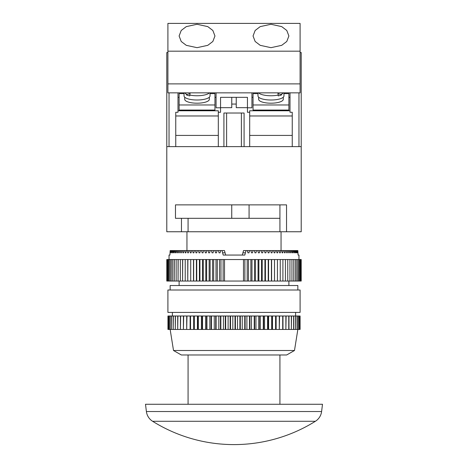 <?xml version="1.0" encoding="UTF-8"?>
<svg xmlns="http://www.w3.org/2000/svg" width="468" height="468" viewBox="0 0 468 468"><rect width="100%" height="100%" fill="white"/><g stroke="black" fill="none" stroke-linecap="round" stroke-linejoin="round"><path stroke-width="0.7" d="M184.708 97.204L184.708 99.298A12.32 3.896 0 0 0 197.034 103.194A12.32 3.896 0 0 0 209.354 99.298L209.354 97.204M184.041 92.851L184.041 95.899A12.993 4.107 0 0 0 187.844 98.806A12.993 4.107 0 0 0 202.006 99.696A12.993 4.107 0 0 0 210.027 95.899L210.027 92.851M209.453 92.851A12.993 4.107 180 0 1 189.756 95.051L189.756 95.899A12.993 4.107 180 0 1 187.844 95.402A12.993 4.107 180 0 1 186.27 94.799L189.92 93.647M184.608 92.851A12.993 4.107 180 0 0 186.27 93.951L186.27 94.799M283.292 97.204L283.292 99.298A12.32 3.896 180 0 1 270.966 103.194A12.32 3.896 180 0 1 258.646 99.298L258.646 97.204M283.959 92.851L283.959 95.899A12.993 4.107 180 0 1 280.156 98.806A12.993 4.107 180 0 1 265.994 99.696A12.993 4.107 180 0 1 257.973 95.899L257.973 92.851M258.547 92.851A12.993 4.107 0 0 0 278.244 95.051L278.244 95.899A12.993 4.107 0 0 0 280.156 95.402A12.993 4.107 0 0 0 281.73 94.799L278.08 93.647M177.992 110.776L218.316 110.776L218.316 146.624L223.92 146.624L223.92 113.016L244.08 113.016L244.08 146.624L249.684 146.624L249.684 112.267L247.443 112.267L247.443 107.675L236.241 107.675L236.241 97.332L247.443 97.332L247.443 107.675M231.759 104.054L231.759 107.675L220.557 107.675L220.557 97.332L231.759 97.332L231.759 104.054L236.241 104.054M218.316 112.267L220.557 112.267L220.557 107.675M231.759 97.332L236.241 97.332M283.959 93.629L288.891 93.629L288.891 110.068L253.042 110.068L253.042 93.629L257.973 93.629M251.924 92.851L251.924 107.792L247.443 107.792M290.008 110.776L249.684 110.776L249.684 112.267M251.924 97.332L253.042 97.332M288.891 97.332L290.008 97.332M220.557 107.792L216.076 107.792L216.076 92.851M216.076 97.332L214.958 97.332M179.109 97.332L177.992 97.332M184.041 93.629L179.109 93.629L179.109 110.068L214.958 110.068L214.958 93.629L210.027 93.629M279.928 204.873L279.928 218.316L175.477 218.316L175.477 204.873L286.533 204.873L286.533 231.759L301.211 231.759L301.211 52.527L300.093 52.527M167.907 52.527L166.789 52.527L166.789 146.624L301.211 146.624M218.316 135.422L175.752 135.422M218.316 115.97L175.752 115.97L175.752 112.267L175.752 146.624L169.03 146.624L169.03 92.851M249.684 135.422L292.248 135.422M177.992 92.851L177.992 112.267L175.752 112.267M298.97 92.851L298.97 146.624L292.248 146.624L292.248 112.267L290.008 112.267L290.008 92.851M292.248 112.267L292.248 115.97L249.684 115.97M283.392 92.851A12.993 4.107 0 0 1 281.73 93.951L281.73 94.799M278.244 95.051L277.84 92.851M288.891 104.967L253.042 104.967M189.756 95.051L190.16 92.851M179.109 104.967L214.958 104.967M226.606 113.016L226.606 146.624M241.394 113.016L241.394 146.624M197.034 24.277L186.282 26.617L181.215 30.473L179.109 35.977L181.215 41.477L186.282 45.332L197.034 47.672L207.786 45.332L212.846 41.477L214.958 35.977L212.846 30.473L207.786 26.617L197.034 24.277M270.966 24.277L260.214 26.617L255.154 30.473L253.042 35.977L255.154 41.477L260.214 45.332L270.966 47.672L281.718 45.332L286.785 41.477L288.891 35.977L286.785 30.473L281.718 26.617L270.966 24.277M167.907 83.889L300.093 83.889L300.093 92.851L167.907 92.851L167.907 23.4L300.093 23.4L300.093 51.182L167.907 51.182M300.093 83.889L300.093 51.182M315.379 421.288L152.621 421.288A13.443 13.443 0 0 1 146.396 411.524L145.501 404.27L322.499 404.27L321.604 411.524A13.443 13.443 0 0 1 315.379 421.288A153.709 153.709 0 0 1 152.621 421.288M279.928 404.27L279.928 354.984M188.072 404.27L188.072 354.984M169.03 259.541L169.03 255.06L169.937 255.06L170.147 250.579L170.539 252.819L170.919 250.579L171.265 250.579L171.423 252.819L171.891 250.579L172.306 250.579L172.499 252.819L172.85 252.819L173.055 250.579L173.546 250.579L173.768 252.819L174.178 252.819L174.418 250.579L174.979 250.579L175.231 252.819L175.693 252.819L175.962 250.579L176.594 250.579L176.881 252.819L177.395 252.819L177.694 250.579L178.39 250.579L178.706 252.819L179.273 252.819L179.601 250.579L180.361 250.579L180.706 252.819L181.321 252.819L181.678 250.579L182.502 250.579L182.871 252.819L183.538 252.819L183.918 250.579L184.807 250.579L185.199 252.819L185.913 252.819L186.317 250.579L187.264 250.579L187.68 252.819L188.434 252.819L188.867 250.579L189.868 250.579L190.312 252.819L191.108 252.819L191.558 250.579L192.611 250.579L193.073 252.819L193.91 252.819L194.384 250.579L195.484 250.579L195.969 252.819L196.841 252.819L197.332 250.579L198.479 250.579L198.982 252.819L199.883 252.819L200.398 250.579L201.585 250.579L202.106 252.819L203.042 252.819L203.568 250.579L204.791 250.579L205.329 252.819L206.289 252.819L206.833 250.579L208.09 250.579L208.646 252.819L209.629 252.819L210.185 250.579L211.472 250.579L212.039 252.819L213.045 252.819L213.613 250.579L214.929 250.579L215.502 252.819L216.526 252.819L217.105 250.579L218.439 250.579L219.024 252.819L220.065 252.819L220.65 250.579L224.482 250.579L225.664 255.06L242.336 255.06L242.927 252.819L245.407 252.819L245.998 250.579L247.35 250.579L247.935 252.819L248.976 252.819L247.935 252.819M281.052 250.579L281.052 231.759M186.948 250.579L186.948 231.759M298.97 259.541L298.97 255.06L298.063 255.06L298.97 255.06M298.063 255.06L297.853 250.579L297.461 252.819M247.35 250.579L297.081 250.579L297.221 252.819M296.735 250.579L296.577 252.819M296.109 250.579L296.285 252.819M295.694 250.579L295.501 252.819L295.15 252.819L295.501 252.819M294.945 250.579L295.15 252.819M294.454 250.579L294.232 252.819L293.822 252.819L294.232 252.819M293.582 250.579L293.822 252.819M293.021 250.579L292.769 252.819L292.307 252.819L292.769 252.819M292.038 250.579L292.307 252.819M291.406 250.579L291.119 252.819L290.605 252.819L291.119 252.819M290.306 250.579L290.605 252.819M289.61 250.579L289.294 252.819L288.727 252.819L289.294 252.819M288.399 250.579L288.727 252.819M287.639 250.579L287.293 252.819L286.679 252.819L287.293 252.819M286.322 250.579L286.679 252.819M285.498 250.579L285.129 252.819L284.462 252.819L285.129 252.819M284.082 250.579L284.462 252.819M283.193 250.579L282.801 252.819L282.087 252.819L282.801 252.819M281.683 250.579L282.087 252.819M280.736 250.579L280.32 252.819L279.566 252.819L280.32 252.819M279.133 250.579L279.566 252.819M278.132 250.579L277.688 252.819L276.892 252.819L277.688 252.819M276.442 250.579L276.892 252.819M275.389 250.579L274.927 252.819L274.09 252.819L274.927 252.819M273.616 250.579L274.09 252.819M272.516 250.579L272.031 252.819L271.159 252.819L272.031 252.819M270.668 250.579L271.159 252.819M269.521 250.579L269.018 252.819L268.117 252.819L269.018 252.819M267.602 250.579L268.117 252.819M266.415 250.579L265.894 252.819L264.958 252.819L265.894 252.819M264.432 250.579L264.958 252.819M263.209 250.579L262.671 252.819L261.711 252.819L262.671 252.819M261.167 250.579L261.711 252.819M259.91 250.579L259.354 252.819L258.371 252.819L259.354 252.819M257.815 250.579L258.371 252.819M256.528 250.579L255.961 252.819L254.955 252.819L255.961 252.819M254.387 250.579L254.955 252.819M253.071 250.579L252.498 252.819L251.474 252.819L252.498 252.819M250.895 250.579L251.474 252.819M249.561 250.579L248.976 252.819M222.002 250.579L223.183 255.06L244.817 255.06L245.407 252.819M288.891 285.533L288.891 281.052M179.109 285.533L179.109 281.052M166.789 281.052L166.789 259.541L167.462 259.541L167.462 281.052L166.789 281.052M297.853 290.008L297.853 285.533L170.147 285.533L170.147 290.008M173.511 350.503L181.35 354.984L286.65 354.984L294.489 350.503L173.511 350.503L170.147 329.443L168.293 329.443L168.293 315.999L167.948 315.999L167.948 329.443L168.293 329.443M294.489 350.503L297.853 329.443M295.612 315.999L295.612 312.413M172.388 315.999L172.388 312.413M300.093 312.413L167.907 312.413L167.907 290.008L300.093 290.008L300.093 312.413M300.093 315.999L300.093 329.443L300.093 315.999L168.293 315.999M168.334 315.999L168.334 329.443M168.995 315.999L168.995 329.443M169.071 315.999L169.071 329.443M170.054 315.999L170.054 329.443M170.159 315.999L170.159 329.443L171.464 329.443L171.464 315.999M171.598 315.999L171.464 329.443M171.598 329.443L173.213 329.443L173.213 315.999M173.376 315.999L173.213 329.443M173.376 329.443L175.295 329.443L175.295 315.999M175.482 315.999L175.295 329.443M175.482 329.443L177.7 329.443L177.7 315.999M177.916 315.999L177.7 329.443M177.916 329.443L180.414 329.443L180.414 315.999M180.648 315.999L180.414 329.443M180.648 329.443L183.415 329.443L183.415 315.999M183.678 315.999L183.415 329.443M183.678 329.443L186.697 329.443L186.697 315.999M186.978 315.999L186.697 329.443M186.978 329.443L190.23 329.443L190.23 315.999M190.534 315.999L190.534 329.443L190.23 329.443M190.534 329.443L194.009 329.443L194.009 315.999M194.331 315.999L194.331 329.443L194.009 329.443M194.331 329.443L198.005 329.443L198.005 315.999M198.344 315.999L198.344 329.443L198.005 329.443M198.344 329.443L202.199 329.443L202.199 315.999M202.55 315.999L202.55 329.443L202.199 329.443M202.55 329.443L206.564 329.443L206.564 315.999M206.932 315.999L206.932 329.443L206.564 329.443M206.932 329.443L211.08 329.443L211.08 315.999M211.46 315.999L211.46 329.443L211.08 329.443M211.46 329.443L215.719 329.443L215.719 315.999M216.105 315.999L216.105 329.443L215.719 329.443M216.105 329.443L220.457 329.443L220.457 315.999M220.855 315.999L220.855 329.443L220.457 329.443M220.855 329.443L225.272 329.443L225.272 315.999M225.675 315.999L225.675 329.443L225.272 329.443M225.675 329.443L230.139 329.443L230.139 315.999M230.537 315.999L230.537 329.443L230.139 329.443M230.537 329.443L235.018 329.443L235.018 315.999M235.422 315.999L235.422 329.443L235.018 329.443M235.422 329.443L239.897 329.443L239.897 315.999M240.3 315.999L240.3 329.443L239.897 329.443M240.3 329.443L244.741 329.443L244.741 315.999M245.138 315.999L245.138 329.443L244.741 329.443M245.138 329.443L249.532 329.443L249.532 315.999M249.924 315.999L249.924 329.443L249.532 329.443M249.924 329.443L254.229 329.443L254.229 315.999M254.615 315.999L254.615 329.443L254.229 329.443M254.615 329.443L258.822 329.443L258.822 315.999M259.196 315.999L259.196 329.443L258.822 329.443M259.196 329.443L263.279 329.443L263.279 315.999M263.642 315.999L263.642 329.443L263.279 329.443M263.642 329.443L267.573 329.443L267.573 315.999M267.924 315.999L267.924 329.443L267.573 329.443M267.924 329.443L271.686 329.443L271.686 315.999M272.019 315.999L272.019 329.443L271.686 329.443M272.019 329.443L275.594 329.443L275.594 315.999M275.909 315.999L275.909 329.443L275.594 329.443M275.909 329.443L279.273 329.443L279.273 315.999M279.566 315.999L279.273 329.443M282.707 315.999L282.707 329.443L285.872 329.443L285.872 315.999M282.976 315.999L282.976 329.443M279.566 329.443L282.707 329.443M286.123 315.999L285.872 329.443M288.756 315.999L288.756 329.443L291.342 329.443L291.342 315.999M288.984 315.999L288.984 329.443M286.123 329.443L288.756 329.443M291.541 315.999L291.342 329.443M293.611 315.999L293.611 329.443L295.554 329.443L295.554 315.999M293.787 315.999L293.787 329.443M291.541 329.443L293.611 329.443M295.7 315.999L295.554 329.443M297.162 315.999L297.162 329.443L298.432 329.443L298.432 315.999M297.285 315.999L297.285 329.443M295.7 329.443L297.162 329.443M298.52 315.999L298.432 329.443M299.339 315.999L299.339 329.443L299.894 329.443L299.894 315.999M299.403 315.999L299.403 329.443M298.52 329.443L299.339 329.443M299.93 315.999L299.894 329.443M167.948 315.999L167.948 329.443M276.138 315.999L276.138 329.443M272.481 315.999L272.481 329.443M268.609 315.999L268.609 329.443M264.555 315.999L264.555 329.443M260.331 315.999L260.331 329.443M255.961 315.999L255.961 329.443M251.474 315.999L251.474 329.443M246.893 315.999L246.893 329.443M242.237 315.999L242.237 329.443M237.539 315.999L237.539 329.443M232.818 315.999L232.818 329.443M228.109 315.999L228.109 329.443M223.429 315.999L223.429 329.443M218.808 315.999L218.808 329.443M214.268 315.999L214.268 329.443M209.839 315.999L209.839 329.443M205.54 315.999L205.54 329.443M201.398 315.999L201.398 329.443M197.432 315.999L197.432 329.443M193.664 315.999L193.664 329.443M190.119 315.999L190.119 329.443M245.998 250.579L243.518 250.579L242.927 252.819M220.65 250.579L218.439 250.579M217.105 250.579L214.929 250.579M213.613 250.579L211.472 250.579M210.185 250.579L208.09 250.579M206.833 250.579L204.791 250.579M203.568 250.579L201.585 250.579M200.398 250.579L198.479 250.579M197.332 250.579L195.484 250.579M194.384 250.579L192.611 250.579M191.558 250.579L189.868 250.579M188.867 250.579L187.264 250.579M186.317 250.579L184.807 250.579M183.918 250.579L182.502 250.579M181.678 250.579L180.361 250.579M179.601 250.579L178.39 250.579M177.694 250.579L176.594 250.579M175.962 250.579L174.979 250.579M174.418 250.579L173.546 250.579M173.055 250.579L172.306 250.579M171.891 250.579L171.265 250.579M170.919 250.579L170.416 250.579M299.9 259.541L299.9 281.052L299.941 259.541L299.105 259.541L299.058 281.052L299.105 259.541M299.058 259.541L298.069 259.541L298.069 281.052L298.069 259.541M298.011 259.541L296.829 259.541L296.829 281.052L296.829 259.541M296.759 259.541L295.39 259.541L295.39 281.052L295.39 259.541M295.314 259.541L293.758 259.541L293.758 281.052L293.758 259.541M293.67 259.541L291.938 259.541L291.938 281.052L291.938 259.541M291.845 259.541L289.938 259.541L289.938 281.052L289.938 259.541M289.832 259.541L287.761 259.541L287.761 281.052L287.761 259.541M287.65 259.541L285.416 259.541L285.416 281.052L285.416 259.541M285.293 259.541L282.906 259.541L282.906 281.052L282.906 259.541M282.777 259.541L280.244 259.541L280.244 281.052L280.244 259.541M280.11 259.541L277.436 259.541L277.436 281.052L277.436 259.541M277.29 259.541L274.488 259.541L274.488 281.052L274.488 259.541M274.342 259.541L271.417 259.541L271.417 281.052L271.417 259.541M271.264 259.541L268.228 259.541L268.228 281.052L268.228 259.541M268.07 259.541L264.929 259.541L264.929 281.052L264.929 259.541M264.765 259.541L261.536 259.541L261.536 281.052L261.536 259.541M261.366 259.541L258.055 259.541L258.055 281.052L258.055 259.541M257.886 259.541L254.498 259.541L254.498 281.052L254.498 259.541M254.323 259.541L250.877 259.541L250.877 281.052L250.877 259.541M250.696 259.541L247.203 259.541L247.203 281.052L247.203 259.541M247.022 259.541L243.489 259.541L243.489 281.052L224.511 281.052L224.511 259.541L243.489 259.541M224.511 259.541L220.978 259.541L220.978 281.052L220.978 259.541M220.797 259.541L217.304 259.541L217.304 281.052L217.304 259.541M217.123 259.541L213.677 259.541L213.677 281.052L213.677 259.541M213.502 259.541L210.114 259.541L210.114 281.052L210.114 259.541M209.945 259.541L206.634 259.541L206.634 281.052L206.634 259.541M206.464 259.541L203.235 259.541L203.235 281.052L203.235 259.541M203.071 259.541L199.93 259.541L199.93 281.052L199.93 259.541M199.772 259.541L196.736 259.541L196.736 281.052L196.736 259.541M196.583 259.541L193.658 259.541L193.658 281.052L193.658 259.541M193.512 259.541L190.71 259.541L190.71 281.052L190.71 259.541M187.756 259.541L187.756 281.052L187.89 259.541L185.223 259.541L185.223 281.052L185.223 259.541M190.564 259.541L187.89 259.541M182.584 259.541L182.584 281.052L182.707 259.541L180.35 259.541L180.35 281.052L180.35 259.541M185.094 259.541L182.707 259.541M178.062 259.541L178.062 281.052L178.168 259.541L176.155 259.541L176.155 281.052L176.155 259.541M180.239 259.541L178.168 259.541M174.242 259.541L174.242 281.052L174.33 259.541L172.686 259.541L172.686 281.052L172.686 259.541M176.062 259.541L174.33 259.541M171.171 259.541L171.171 281.052L171.241 259.541L169.989 259.541L169.989 281.052L169.989 259.541M172.61 259.541L171.241 259.541M168.895 259.541L168.895 281.052L168.942 259.541L168.1 259.541L168.1 281.052L168.1 259.541M169.931 259.541L168.942 259.541M168.059 259.541L167.462 259.541M224.511 281.052L220.978 281.052M220.797 281.052L217.304 281.052M217.123 281.052L213.677 281.052M213.502 281.052L210.114 281.052M209.945 281.052L206.634 281.052M206.464 281.052L203.235 281.052M203.071 281.052L199.93 281.052M199.772 281.052L196.736 281.052M196.583 281.052L193.658 281.052M193.512 281.052L190.71 281.052M190.564 281.052L187.89 281.052M187.756 281.052L185.223 281.052M185.094 281.052L182.707 281.052M182.584 281.052L180.35 281.052M180.239 281.052L178.168 281.052M178.062 281.052L176.155 281.052M176.062 281.052L174.33 281.052M174.242 281.052L172.686 281.052M172.61 281.052L171.241 281.052M171.171 281.052L169.989 281.052M169.931 281.052L168.942 281.052M168.895 281.052L168.1 281.052M168.059 281.052L167.462 281.052M299.941 281.052L301.211 281.052L301.211 259.541L299.941 259.541M299.9 281.052L299.105 281.052M299.058 281.052L298.069 281.052M298.011 281.052L296.829 281.052M296.759 281.052L295.39 281.052M295.314 281.052L293.758 281.052M293.67 281.052L291.938 281.052M291.845 281.052L289.938 281.052M289.832 281.052L287.761 281.052M287.65 281.052L285.416 281.052M285.293 281.052L282.906 281.052M282.777 281.052L280.244 281.052M280.11 281.052L277.436 281.052M277.29 281.052L274.488 281.052M274.342 281.052L271.417 281.052M271.264 281.052L268.228 281.052M268.07 281.052L264.929 281.052M264.765 281.052L261.536 281.052M261.366 281.052L258.055 281.052M257.886 281.052L254.498 281.052M254.323 281.052L250.877 281.052M250.696 281.052L247.203 281.052M247.022 281.052L243.489 281.052M300.538 281.052L300.538 259.541M169.937 255.06L169.03 255.06M297.081 250.579L297.584 250.579M193.489 281.052L193.489 259.541M196.402 281.052L196.402 259.541M199.432 281.052L199.432 259.541M202.574 281.052L202.574 259.541M205.809 281.052L205.809 259.541M209.137 281.052L209.137 259.541M212.542 281.052L212.542 259.541M216.011 281.052L216.011 259.541M219.545 281.052L219.545 259.541M223.119 281.052L223.119 259.541M244.881 281.052L244.881 259.541M248.455 281.052L248.455 259.541M251.989 281.052L251.989 259.541M255.458 281.052L255.458 259.541M258.863 281.052L258.863 259.541M262.191 281.052L262.191 259.541M265.426 281.052L265.426 259.541M268.568 281.052L268.568 259.541M271.598 281.052L271.598 259.541M274.511 281.052L274.511 259.541M171.715 252.819L171.423 252.819M172.85 252.819L172.499 252.819M174.178 252.819L173.768 252.819M175.693 252.819L175.231 252.819M177.395 252.819L176.881 252.819M179.273 252.819L178.706 252.819M181.321 252.819L180.706 252.819M183.538 252.819L182.871 252.819M185.913 252.819L185.199 252.819M188.434 252.819L187.68 252.819M191.108 252.819L190.312 252.819M193.91 252.819L193.073 252.819M196.841 252.819L195.969 252.819M199.883 252.819L198.982 252.819M203.042 252.819L202.106 252.819M206.289 252.819L205.329 252.819M209.629 252.819L208.646 252.819M213.045 252.819L212.039 252.819M216.526 252.819L215.502 252.819M220.065 252.819L219.024 252.819M249.075 218.316L249.075 204.873M231.742 218.316L231.742 204.873M279.928 218.316L279.928 231.759L188.072 231.759L188.072 218.316M286.533 231.759L279.928 231.759M181.467 218.316L181.467 231.759L188.072 231.759M181.467 231.759L166.789 231.759L166.789 146.624M146.396 411.524L321.604 411.524M225.073 252.819L222.592 252.819"/></g></svg>
